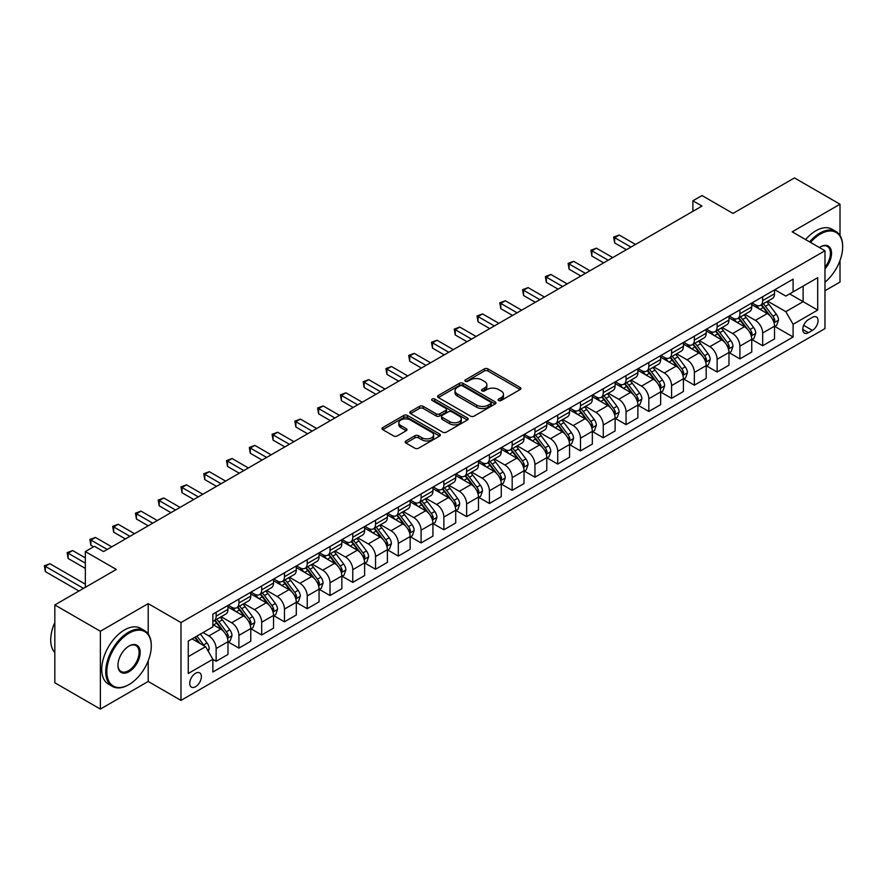 <?xml version="1.0" encoding="UTF-8"?>
<svg xmlns="http://www.w3.org/2000/svg" width="887" height="887" viewBox="0 0 887 887"><rect width="100%" height="100%" fill="white"/><g stroke="black" fill="none" stroke-linecap="round" stroke-linejoin="round"><path stroke-width="1.33" d="M498.66 400.514A1.774 1.02 0 0 0 501.166 400.514L520.159 389.537A2.528 1.464 0 0 0 520.902 388.506A2.528 1.464 0 0 0 520.159 387.475L487.972 368.892A2.528 1.464 0 0 0 484.402 368.892L465.398 379.869A1.774 1.02 0 0 0 464.877 380.59A1.774 1.02 0 0 0 465.398 381.31A1.774 1.02 0 0 0 467.904 381.31L470.365 379.891A8.094 4.668 0 0 1 481.807 379.891L484.49 381.443A8.094 4.668 0 0 1 486.863 384.747A8.094 4.668 0 0 1 484.49 388.04L482.029 389.46A1.774 1.02 0 0 0 481.508 390.191A1.774 1.02 0 0 0 482.029 390.912A1.774 1.02 0 0 0 484.535 390.912L486.996 389.493A8.094 4.668 0 0 1 498.439 389.493L501.122 391.034A8.094 4.668 0 0 1 503.483 394.338A8.094 4.668 0 0 1 501.122 397.642L498.66 399.061A1.774 1.02 0 0 0 498.139 399.793A1.774 1.02 0 0 0 498.66 400.514L498.66 399.061M195.561 686.726A8.249 4.757 120 0 0 200.939 679.464A8.249 4.757 120 0 0 199.675 672.856A8.249 4.757 120 0 0 195.561 673.266A8.249 4.757 120 0 0 190.173 680.529A8.249 4.757 120 0 0 191.437 687.137A8.249 4.757 120 0 0 195.561 686.726M405.902 440.961A2.528 1.464 0 0 0 405.159 441.992A2.528 1.464 0 0 0 405.902 443.023L414.928 448.234A2.528 1.464 0 0 0 418.509 448.234L439.608 436.049A2.528 1.464 0 0 0 440.34 435.018A2.528 1.464 0 0 0 439.608 433.987L407.421 415.404A2.528 1.464 0 0 0 403.84 415.404L382.74 427.589A2.528 1.464 0 0 0 381.998 428.621A2.528 1.464 0 0 0 382.74 429.652L393.651 435.949A2.528 1.464 0 0 0 397.221 435.949L406.257 430.738A2.528 1.464 0 0 0 407 429.707A2.528 1.464 0 0 0 406.257 428.676L400.846 425.549A6.763 3.903 0 0 1 398.862 422.789A6.763 3.903 0 0 1 403.042 419.174A6.763 3.903 0 0 1 410.415 420.028L431.603 432.257A6.763 3.903 0 0 1 433.588 435.018A6.763 3.903 0 0 1 429.408 438.633A6.763 3.903 0 0 1 422.035 437.779L418.509 435.739A2.528 1.464 0 0 0 414.928 435.739L405.902 440.961L405.902 443.023M840.011 235.465L840.011 204.221L794.464 177.921L732.984 213.423L702.005 195.539L692.902 200.795L702.005 206.061L103.557 551.57L94.443 546.314L85.34 551.57L85.34 587.327M148.196 633.939L148.196 603.637L100.364 631.245L54.828 604.945L116.308 569.454L85.34 551.57M148.196 603.637L180.981 622.563L824.977 250.755L824.977 328.589L180.981 700.397L180.981 622.563M840.011 204.221L792.191 231.829L824.977 250.755M470.542 416.125A2.528 1.464 0 0 0 474.113 416.125L495.212 403.94A2.528 1.464 0 0 0 495.955 402.909A2.528 1.464 0 0 0 495.212 401.878L463.025 383.295A2.528 1.464 0 0 0 459.455 383.295L438.355 395.48A2.528 1.464 0 0 0 437.613 396.511A2.528 1.464 0 0 0 438.355 397.542L470.542 416.125M432.889 400.891A1.774 1.02 0 0 1 434.685 401.146L467.382 420.017L446.305 432.18A2.528 1.464 0 0 1 442.735 432.18L410.548 413.597L419.573 408.419L419.573 406.324L410.548 411.535A2.528 1.464 0 0 0 409.805 412.566A2.528 1.464 0 0 0 410.548 413.597L410.548 411.535M419.573 408.419A2.528 1.464 0 0 1 423.154 408.419L423.154 406.324A2.528 1.464 0 0 0 419.573 406.324M423.154 406.324L436.204 413.852A2.528 1.464 0 0 0 439.786 413.852L445.773 410.393A2.528 1.464 0 0 0 446.516 409.362A2.528 1.464 0 0 0 445.773 408.33L432.18 400.48A1.774 1.02 0 0 1 431.67 399.76A1.774 1.02 0 0 1 432.756 398.817A1.774 1.02 0 0 1 434.685 399.039L467.416 417.932A2.528 1.464 0 0 1 468.148 418.963A2.528 1.464 0 0 1 467.416 419.994L467.416 417.932M100.364 631.245L100.364 709.079L54.828 682.779L54.828 604.945M824.977 290.725L840.011 282.055L840.011 260.523M812.403 317.335L808.401 319.653A7.983 4.612 120 0 0 803.178 326.693A7.983 4.612 120 0 0 804.409 333.091A7.983 4.612 120 0 0 808.401 332.692L812.403 330.385A7.983 4.612 120 0 0 817.626 323.345A7.983 4.612 120 0 0 816.406 316.947A7.983 4.612 120 0 0 812.403 317.335M774.783 289.727L785.815 296.092L793.1 291.89L793.1 279.161L212.869 614.148L212.869 626.876L188.266 641.079L188.266 673.477L212.869 659.274L212.869 672.002L793.1 337.005L793.1 324.276L785.815 311.659L767.698 301.203M793.1 291.89L817.692 277.686L817.692 310.084L793.1 324.276M100.364 709.079L148.196 681.471L180.981 700.397M692.902 200.795L692.902 211.317M789.641 293.885L803.123 301.669L803.123 286.102L817.692 277.686M785.815 311.659L803.123 301.669L817.692 310.084M188.266 656.646L205.573 646.656L192.091 638.873M212.869 659.385L216.14 661.27L216.14 648.541A10.3 5.954 -120 0 0 208.855 635.924L203.023 632.564M216.14 661.27L227.981 654.44L227.981 641.711A10.3 5.954 -120 0 0 220.697 629.094L212.869 624.57M228.258 641.977L238.913 648.131L238.913 635.402A10.3 5.954 -120 0 0 231.629 622.774L221.162 616.742M238.913 648.131L250.755 641.29L250.755 628.561A10.3 5.954 -120 0 0 243.47 615.944L227.981 606.996M251.032 628.828L261.687 634.981L261.687 622.253A10.3 5.954 -120 0 0 254.403 609.635L243.936 603.592M261.687 634.981L273.529 628.14L273.529 615.412A10.3 5.954 -120 0 0 266.244 602.794L250.755 593.858M273.806 615.678L284.461 621.831L284.461 609.103A10.3 5.954 -120 0 0 277.176 596.485L266.71 590.443M284.461 621.831L296.302 614.99L296.302 602.273A10.3 5.954 -120 0 0 289.018 589.644L273.529 580.708M296.58 602.528L307.235 608.682L307.235 595.953A10.3 5.954 -120 0 0 299.939 583.336L289.484 577.293M307.235 608.682L319.076 601.852L319.076 589.123A10.3 5.954 -120 0 0 311.78 576.495L296.302 567.558M319.342 589.378L330.008 595.532L330.008 582.814A10.3 5.954 -120 0 0 322.713 570.186L312.257 564.143M330.008 595.532L341.85 588.702L341.85 575.973A10.3 5.954 -120 0 0 334.554 563.356L319.076 554.408M342.116 576.24L352.771 582.393L352.771 569.665A10.3 5.954 -120 0 0 345.486 557.036L335.031 551.004M352.771 582.393L364.612 575.552L364.612 562.824A10.3 5.954 -120 0 0 357.328 550.206L341.85 541.258M364.89 563.09L375.545 569.243L375.545 556.515A10.3 5.954 -120 0 0 368.26 543.897L357.794 537.855M375.545 569.243L387.386 562.402L387.386 549.674A10.3 5.954 -120 0 0 380.102 537.056L364.612 528.12M387.663 549.94L398.318 556.094L398.318 543.365A10.3 5.954 -120 0 0 391.034 530.748L380.567 524.705M398.318 556.094L410.16 549.253L410.16 536.535A10.3 5.954 -120 0 0 402.875 523.907L387.386 514.97M410.437 536.79L421.092 542.944L421.092 530.215A10.3 5.954 -120 0 0 413.808 517.598L403.341 511.555M421.092 542.944L432.934 536.114L432.934 523.385A10.3 5.954 -120 0 0 425.649 510.757L410.16 501.82M433.211 523.652L443.866 529.805L443.866 517.077A10.3 5.954 -120 0 0 436.581 504.448L426.115 498.405M443.866 529.805L455.707 522.964L455.707 510.236A10.3 5.954 -120 0 0 448.423 497.618L432.934 488.67M455.985 510.502L466.64 516.655L466.64 503.927A10.3 5.954 -120 0 0 459.344 491.309L448.889 485.267M466.64 516.655L478.481 509.814L478.481 497.086A10.3 5.954 -120 0 0 471.185 484.468L455.707 475.532M478.747 497.352L489.413 503.506L489.413 490.777A10.3 5.954 -120 0 0 482.118 478.16L471.662 472.117M489.413 503.506L501.255 496.665L501.255 483.936A10.3 5.954 -120 0 0 493.959 471.319L478.481 462.382M501.521 484.202L512.176 490.356L512.176 477.627A10.3 5.954 -120 0 0 504.891 465.01L494.436 458.967M512.176 490.356L524.017 483.526L524.017 470.797A10.3 5.954 -120 0 0 516.733 458.169L501.255 449.232M524.295 471.052L534.95 477.206L534.95 464.489A10.3 5.954 -120 0 0 527.665 451.86L517.199 445.817M534.95 477.206L546.791 470.376L546.791 457.648A10.3 5.954 -120 0 0 539.507 445.03L524.017 436.082M547.068 457.914L557.723 464.067L557.723 451.339A10.3 5.954 -120 0 0 550.439 438.71L539.972 432.679M557.723 464.067L569.565 457.226L569.565 444.498A10.3 5.954 -120 0 0 562.28 431.88L546.791 422.933M569.842 444.764L580.497 450.918L580.497 438.189A10.3 5.954 -120 0 0 573.213 425.572L562.746 419.529M580.497 450.918L592.339 444.077L592.339 431.348A10.3 5.954 -120 0 0 585.054 418.731L569.565 409.794M592.616 431.614L603.271 437.768L603.271 425.039A10.3 5.954 -120 0 0 595.986 412.422L585.52 406.379M603.271 437.768L615.112 430.927L615.112 418.209A10.3 5.954 -120 0 0 607.828 405.581L592.339 396.644M615.39 418.464L626.045 424.618L626.045 411.89A10.3 5.954 -120 0 0 618.749 399.272L608.294 393.229M626.045 424.618L637.886 417.788L637.886 405.06A10.3 5.954 -120 0 0 630.59 392.431L615.112 383.494M638.152 405.326L648.818 411.468L648.818 398.751A10.3 5.954 -120 0 0 641.523 386.122L631.067 380.079M648.818 411.468L660.66 404.638L660.66 391.91A10.3 5.954 -120 0 0 653.364 379.292L637.886 370.345M660.926 392.176L671.581 398.33L671.581 385.601A10.3 5.954 -120 0 0 664.296 372.972L653.841 366.941M671.581 398.33L683.422 391.489L683.422 378.76A10.3 5.954 -120 0 0 676.138 366.143L660.66 357.206M683.7 379.026L694.355 385.18L694.355 372.451A10.3 5.954 -120 0 0 687.07 359.834L676.604 353.791M694.355 385.18L706.196 378.339L706.196 365.61A10.3 5.954 -120 0 0 698.912 352.993L683.422 344.056M706.473 365.876L717.128 372.03L717.128 359.302A10.3 5.954 -120 0 0 709.844 346.684L699.377 340.641M717.128 372.03L728.97 365.2L728.97 352.472A10.3 5.954 -120 0 0 721.685 339.843L706.196 330.906M729.247 352.727L739.902 358.88L739.902 346.152A10.3 5.954 -120 0 0 732.618 333.534L722.151 327.491M739.902 358.88L751.744 352.05L751.744 339.322A10.3 5.954 -120 0 0 744.459 326.704L728.97 317.757M752.021 339.588L762.676 345.742L762.676 333.013A10.3 5.954 -120 0 0 755.391 320.384L744.925 314.353M762.676 345.742L774.517 338.901L774.517 326.172A10.3 5.954 -120 0 0 767.233 313.554L751.744 304.607M752.021 302.877L755.391 304.818A10.3 5.954 -120 0 0 760.536 305.328A10.3 5.954 -120 0 0 762.676 300.615L762.676 296.724M729.247 316.027L732.618 317.967A10.3 5.954 -120 0 0 737.762 318.477A10.3 5.954 -120 0 0 739.902 313.765L739.902 309.873M706.473 329.166L709.844 331.117A10.3 5.954 -120 0 0 715 331.627A10.3 5.954 -120 0 0 717.128 326.904L717.128 323.012M683.7 342.315L687.07 344.267A10.3 5.954 -120 0 0 692.226 344.777A10.3 5.954 -120 0 0 694.355 340.054L694.355 336.162M660.926 355.465L664.296 357.406A10.3 5.954 -120 0 0 669.452 357.927A10.3 5.954 -120 0 0 671.581 353.203L671.581 349.312M638.152 368.615L641.523 370.555A10.3 5.954 -120 0 0 646.678 371.065A10.3 5.954 -120 0 0 648.818 366.353L648.818 362.461M615.378 381.765L618.749 383.705A10.3 5.954 -120 0 0 623.905 384.215A10.3 5.954 -120 0 0 626.045 379.503L626.045 375.611M592.616 394.903L595.986 396.855A10.3 5.954 -120 0 0 601.131 397.365A10.3 5.954 -120 0 0 603.271 392.642L603.271 388.75M569.842 408.053L573.213 410.005A10.3 5.954 -120 0 0 578.357 410.515A10.3 5.954 -120 0 0 580.497 405.791L580.497 401.9M547.068 421.203L550.439 423.143A10.3 5.954 -120 0 0 555.595 423.653A10.3 5.954 -120 0 0 557.723 418.941L557.723 415.049M524.295 434.353L527.665 436.293A10.3 5.954 -120 0 0 532.821 436.803A10.3 5.954 -120 0 0 534.95 432.091L534.95 428.199M501.521 447.491L504.891 449.443A10.3 5.954 -120 0 0 510.047 449.953A10.3 5.954 -120 0 0 512.176 445.241L512.176 441.338M478.747 460.641L482.118 462.593A10.3 5.954 -120 0 0 487.273 463.103A10.3 5.954 -120 0 0 489.413 458.379L489.413 454.488M455.973 473.791L459.344 475.742A10.3 5.954 -120 0 0 464.5 476.252A10.3 5.954 -120 0 0 466.64 471.529L466.64 467.637M433.211 486.941L436.581 488.881A10.3 5.954 -120 0 0 441.726 489.391A10.3 5.954 -120 0 0 443.866 484.679L443.866 480.787M410.437 500.091L413.808 502.031A10.3 5.954 -120 0 0 418.963 502.541A10.3 5.954 -120 0 0 421.092 497.829L421.092 493.937M387.663 513.229L391.034 515.181A10.3 5.954 -120 0 0 396.19 515.691A10.3 5.954 -120 0 0 398.318 510.967L398.318 507.076M364.89 526.379L368.26 528.33A10.3 5.954 -120 0 0 373.416 528.84A10.3 5.954 -120 0 0 375.545 524.117L375.545 520.225M342.116 539.529L345.486 541.469A10.3 5.954 -120 0 0 350.642 541.979A10.3 5.954 -120 0 0 352.771 537.267L352.771 533.375M319.342 552.679L322.713 554.619A10.3 5.954 -120 0 0 327.868 555.129A10.3 5.954 -120 0 0 330.008 550.417L330.008 546.525M296.568 565.828L299.939 567.769A10.3 5.954 -120 0 0 305.095 568.279A10.3 5.954 -120 0 0 307.235 563.567L307.235 559.675M273.806 578.967L277.176 580.918A10.3 5.954 -120 0 0 282.321 581.428A10.3 5.954 -120 0 0 284.461 576.705L284.461 572.814M251.032 592.117L254.403 594.068A10.3 5.954 -120 0 0 259.558 594.578A10.3 5.954 -120 0 0 261.687 589.855L261.687 585.963M228.258 605.267L231.629 607.207A10.3 5.954 -120 0 0 236.785 607.717A10.3 5.954 -120 0 0 238.913 603.005L238.913 599.113M774.794 326.438L793.1 337.005M760.536 305.328L772.377 298.498A10.3 5.954 -120 0 0 774.517 293.774L774.517 289.883M737.762 318.477L749.615 311.647A10.3 5.954 -120 0 0 751.744 306.924L751.744 303.032M715 331.627L726.841 324.786A10.3 5.954 -120 0 0 728.97 320.074L728.97 316.182M692.226 344.777L704.067 337.936A10.3 5.954 -120 0 0 706.196 333.224L706.196 329.332M669.452 357.927L681.294 351.086A10.3 5.954 -120 0 0 683.422 346.362L683.422 342.471M646.678 371.065L658.52 364.235A10.3 5.954 -120 0 0 660.66 359.512L660.66 355.62M623.905 384.215L635.746 377.374A10.3 5.954 -120 0 0 637.886 372.662L637.886 368.77M601.131 397.365L612.972 390.524A10.3 5.954 -120 0 0 615.112 385.812L615.112 381.92M578.357 410.515L590.21 403.674A10.3 5.954 -120 0 0 592.339 398.962L592.339 395.07M555.595 423.653L567.436 416.823A10.3 5.954 -120 0 0 569.565 412.1L569.565 408.208M532.821 436.803L544.662 429.973A10.3 5.954 -120 0 0 546.791 425.25L546.791 421.358M510.047 449.953L521.889 443.112A10.3 5.954 -120 0 0 524.017 438.4L524.017 434.508M487.273 463.103L499.115 456.262A10.3 5.954 -120 0 0 501.255 451.55L501.255 447.658M464.5 476.252L476.341 469.411A10.3 5.954 -120 0 0 478.481 464.688L478.481 460.796M441.726 489.391L453.567 482.561A10.3 5.954 -120 0 0 455.707 477.838L455.707 473.946M418.963 502.541L430.805 495.711A10.3 5.954 -120 0 0 432.934 490.988L432.934 487.096M396.19 515.691L408.031 508.85A10.3 5.954 -120 0 0 410.16 504.138L410.16 500.246M373.416 528.84L385.257 522A10.3 5.954 -120 0 0 387.386 517.287L387.386 513.396M350.642 541.979L362.484 535.149A10.3 5.954 -120 0 0 364.612 530.426L364.612 526.534M327.868 555.129L339.71 548.299A10.3 5.954 -120 0 0 341.85 543.576L341.85 539.684M305.095 568.279L316.936 561.438A10.3 5.954 -120 0 0 319.076 556.726L319.076 552.834M282.321 581.428L294.162 574.588A10.3 5.954 -120 0 0 296.302 569.875L296.302 565.984M259.558 594.578L271.4 587.737A10.3 5.954 -120 0 0 273.529 583.025L273.529 579.133M236.785 607.717L248.626 600.887A10.3 5.954 -120 0 0 250.755 596.164L250.755 592.272M212.869 621.288A10.3 5.954 -120 0 0 214.011 620.867L225.852 614.037A10.3 5.954 -120 0 0 227.981 609.314L227.981 605.422M214.011 620.867A10.3 5.954 -120 0 0 216.14 616.155L216.14 612.263M205.573 646.656L212.869 659.274M148.196 681.471L148.196 660.882M499.37 400.758L501.122 399.749A8.094 4.668 0 0 0 503.483 396.445L503.483 394.338M486.863 384.747L486.863 386.843A8.094 4.668 0 0 1 484.49 390.147L482.739 391.156M520.126 389.559L487.972 370.999A2.528 1.464 0 0 0 484.402 370.999L466.107 381.554M495.179 403.962L463.025 385.401A2.528 1.464 0 0 0 459.455 385.401L438.389 397.564M490.744 403.629A1.774 1.02 0 0 0 491.265 402.909A1.774 1.02 0 0 0 490.744 402.188L462.493 385.878A1.774 1.02 0 0 0 459.987 385.878L457.393 387.375A8.094 4.668 0 0 0 455.031 390.679A8.094 4.668 0 0 0 457.393 393.983L476.707 405.137A8.094 4.668 0 0 0 488.149 405.137L490.744 403.629L490.744 405.736A1.774 1.02 0 0 0 491.265 405.015L491.265 402.909M455.031 390.679L455.031 392.786A8.094 4.668 0 0 0 457.393 396.09L457.393 393.983M490.744 405.736L488.149 407.233A8.094 4.668 0 0 1 476.707 407.233L457.393 396.09M423.154 408.419L436.204 415.959A2.528 1.464 0 0 0 439.786 415.959L445.773 412.499A2.528 1.464 0 0 0 446.516 411.468L446.516 409.362M449.753 421.68A6.763 3.903 0 0 0 457.127 422.522A6.763 3.903 0 0 0 461.295 418.919A6.763 3.903 0 0 0 459.322 416.147L451.849 411.845A2.528 1.464 0 0 0 448.279 411.845L442.291 415.304A2.528 1.464 0 0 0 441.549 416.336A2.528 1.464 0 0 0 442.291 417.367L449.753 421.68L449.753 423.775A6.763 3.903 0 0 0 457.127 424.629A6.763 3.903 0 0 0 461.295 421.015L461.295 418.919M441.549 416.336L441.549 418.442A2.528 1.464 0 0 0 442.291 419.473L442.291 417.367M449.753 423.775L442.291 419.473M433.588 435.018L433.588 437.125A6.763 3.903 0 0 1 429.408 440.728A6.763 3.903 0 0 1 422.035 439.885L418.509 437.845A2.528 1.464 0 0 0 414.928 437.845L405.936 443.045M398.862 422.789L398.862 424.884A6.763 3.903 0 0 0 400.846 427.656L400.846 425.549M406.257 428.676L406.257 430.738L400.846 427.656M439.575 436.071L407.421 417.511A2.528 1.464 0 0 0 403.84 417.511L382.774 429.674M774.517 326.593L776.702 325.329L778.52 320.074A6.83 3.947 -120 0 0 776.347 314.264L768.896 304.319A19.714 11.376 -120 0 0 766.745 301.746M759.35 308.998A19.714 11.376 -120 0 0 755.314 304.773M773.896 322.413L774.839 320.362A6.83 3.947 -120 0 0 772.887 316.26L765.437 306.325A19.714 11.376 -120 0 0 763.286 303.742M761.456 304.806A16.365 9.447 60 0 1 764.139 307.856L770.437 316.271M635.513 244.446L619.215 235.033L614.658 237.661L614.658 242.927L626.41 249.713M761.101 305.006A19.714 11.376 60 0 1 763.252 307.578L768.197 314.186M614.658 242.927L613.649 237.084L630.956 247.074M613.649 237.084L619.215 235.033M751.744 339.743L753.928 338.479L755.746 333.224A6.83 3.947 -120 0 0 753.573 327.403L746.133 317.468A19.714 11.376 -120 0 0 743.982 314.896M736.576 322.147A19.714 11.376 -120 0 0 732.54 317.923M751.123 335.563L752.065 333.512A6.83 3.947 -120 0 0 750.114 329.41L742.663 319.464A19.714 11.376 -120 0 0 740.512 316.892M738.683 317.956A16.365 9.447 60 0 1 741.366 321.005L747.663 329.41M612.74 257.596L596.441 248.183L591.884 250.81L591.884 256.077L603.637 262.851M738.328 318.156A19.714 11.376 60 0 1 740.479 320.728L745.435 327.336M591.884 256.077L590.886 250.234L608.183 260.224M590.886 250.234L596.441 248.183M728.97 352.893L731.154 351.629L732.984 346.362A6.83 3.947 -120 0 0 730.799 340.553L723.36 330.618A19.714 11.376 -120 0 0 721.209 328.046M713.802 335.297A19.714 11.376 -120 0 0 709.766 331.073M728.349 348.702L729.291 346.662A6.83 3.947 -120 0 0 727.34 342.548L719.9 332.614A19.714 11.376 -120 0 0 717.749 330.042M715.909 331.095A16.365 9.447 60 0 1 718.592 334.155L724.89 342.559M589.966 270.746L573.667 261.332L569.11 263.96L569.11 269.216L580.863 276.001M715.554 331.306A19.714 11.376 60 0 1 717.705 333.878L722.661 340.486M569.11 269.216L568.112 263.384L585.42 273.373M568.112 263.384L573.667 261.332M706.196 366.032L708.38 364.779L710.21 359.512A6.83 3.947 -120 0 0 708.026 353.702L700.586 343.768A19.714 11.376 -120 0 0 698.435 341.185M691.028 348.447A19.714 11.376 -120 0 0 686.993 344.223M705.575 361.852L706.518 359.8A6.83 3.947 -120 0 0 704.566 355.698L697.127 345.764A19.714 11.376 -120 0 0 694.976 343.191M693.135 344.245A16.365 9.447 60 0 1 695.818 347.294L702.127 355.709M567.192 283.895L550.894 274.482L546.337 277.11L546.337 282.365L558.089 289.151M692.791 344.444A19.714 11.376 60 0 1 694.931 347.028L699.887 353.636M546.337 282.365L545.339 276.533L562.646 286.523M545.339 276.533L550.894 274.482M683.422 379.181L685.618 377.917L687.436 372.662A6.83 3.947 -120 0 0 685.252 366.852L677.812 356.907A19.714 11.376 -120 0 0 675.661 354.334M668.255 361.586A19.714 11.376 -120 0 0 664.219 357.372M682.802 375.001L683.744 372.95A6.83 3.947 -120 0 0 681.793 368.848L674.353 358.913A19.714 11.376 -120 0 0 672.202 356.33M670.361 357.394A16.365 9.447 60 0 1 673.056 360.444L679.353 368.859M544.43 297.034L528.12 287.621L523.563 290.26L523.563 295.515L535.316 302.301M670.018 357.594A19.714 11.376 60 0 1 672.169 360.177L677.114 366.774M523.563 295.515L522.565 289.672L539.873 299.673M522.565 289.672L528.12 287.621M824.977 282.188A31.433 18.15 120 0 0 842.65 246.863A31.433 18.15 120 0 0 820.42 234.035A31.433 18.15 120 0 0 810.541 242.417M809.587 241.874A32.209 18.594 -60 0 1 819.876 233.093A32.209 18.594 -60 0 1 835.975 231.496A32.209 18.594 -60 0 1 842.65 246.242A32.209 18.594 -60 0 1 842.65 246.553M819.377 247.528A15.711 9.07 -60 0 1 820.42 246.863L820.42 246.863A15.711 9.07 -60 0 1 831.285 250.733A15.711 9.07 -60 0 1 824.977 268.772M805.573 239.557A32.209 18.594 -60 0 1 815.874 230.775A32.209 18.594 -60 0 1 831.973 229.179L835.975 231.496M824.977 267.12A14.946 8.626 120 0 0 827.349 246.442A14.946 8.626 120 0 0 820.142 247.029M128.515 684.831L129.058 684.52A31.433 18.15 120 0 0 151.289 646.024A31.433 18.15 120 0 0 129.058 633.185A31.433 18.15 120 0 0 106.839 671.681A31.433 18.15 120 0 0 129.058 684.52L128.515 684.831A32.209 18.594 -60 0 1 112.416 686.427A32.209 18.594 -60 0 1 107.482 660.627A32.209 18.594 -60 0 1 128.515 632.243A32.209 18.594 -60 0 1 144.614 630.646A32.209 18.594 -60 0 1 151.289 645.392A32.209 18.594 -60 0 1 151.289 645.714M129.058 671.681A15.711 9.07 -60 0 1 117.949 665.272A15.711 9.07 -60 0 1 129.058 646.024L129.058 646.024A15.711 9.07 -60 0 1 140.179 652.433A15.711 9.07 -60 0 1 129.058 671.681M117.949 664.951A14.946 8.626 120 0 0 121.042 671.481A14.946 8.626 120 0 0 128.515 670.738A14.946 8.626 120 0 0 138.283 657.566A14.946 8.626 120 0 0 135.988 645.592A14.946 8.626 120 0 0 128.781 646.191M112.416 686.427L108.402 684.11A32.209 18.594 -60 0 1 103.469 658.309A32.209 18.594 -60 0 1 124.513 629.925A32.209 18.594 -60 0 1 140.612 628.34L144.614 630.646M54.828 652.61A32.209 18.594 -60 0 1 54.828 622.508M660.66 392.331L662.844 391.067L664.662 385.812A6.83 3.947 -120 0 0 662.478 379.991L655.038 370.056A19.714 11.376 -120 0 0 652.887 367.484M645.481 374.735A19.714 11.376 -120 0 0 641.456 370.511M660.028 388.151L660.981 386.1A6.83 3.947 -120 0 0 659.019 381.998L651.579 372.052A19.714 11.376 -120 0 0 649.428 369.48M647.599 370.544A16.365 9.447 60 0 1 650.282 373.593L656.58 381.998M521.656 310.184L505.346 300.771L500.8 303.398L500.8 308.665L512.542 315.439M647.244 370.744A19.714 11.376 60 0 1 649.395 373.316L654.34 379.924M500.8 308.665L499.791 302.822L517.099 312.812M499.791 302.822L505.346 300.771M637.886 405.481L640.07 404.217L641.889 398.962A6.83 3.947 -120 0 0 639.715 393.141L632.265 383.206A19.714 11.376 -120 0 0 630.114 380.634M622.718 387.885A19.714 11.376 -120 0 0 618.682 383.661M637.265 401.301L638.208 399.25A6.83 3.947 -120 0 0 636.245 395.136L628.805 385.202A19.714 11.376 -120 0 0 626.654 382.63M624.825 383.683A16.365 9.447 60 0 1 627.508 386.743L633.806 395.147M498.882 323.334L482.572 313.92L478.026 316.548L478.026 321.804L489.768 328.589M624.47 383.894A19.714 11.376 60 0 1 626.621 386.466L631.566 393.074M478.026 321.804L477.018 315.972L494.325 325.961M477.018 315.972L482.572 313.92M615.112 418.631L617.297 417.367L619.115 412.1A6.83 3.947 -120 0 0 616.942 406.29L609.491 396.356A19.714 11.376 -120 0 0 607.34 393.773M599.945 401.035A19.714 11.376 -120 0 0 595.909 396.811M614.491 414.44L615.434 412.4A6.83 3.947 -120 0 0 613.482 408.286L606.032 398.352A19.714 11.376 -120 0 0 603.881 395.779M602.051 396.833A16.365 9.447 60 0 1 604.734 399.893L611.032 408.297M476.108 336.483L459.81 327.07L455.253 329.698L455.253 334.953L467.005 341.739M601.696 397.043A19.714 11.376 60 0 1 603.847 399.616L608.792 406.224M455.253 334.953L454.244 329.121L471.551 339.111M454.244 329.121L459.81 327.07M592.339 431.769L594.523 430.505L596.341 425.25A6.83 3.947 -120 0 0 594.168 419.44L586.728 409.506A19.714 11.376 -120 0 0 584.577 406.922M577.171 414.185A19.714 11.376 -120 0 0 573.135 409.96M591.718 427.589L592.66 425.538A6.83 3.947 -120 0 0 590.709 421.436L583.258 411.501A19.714 11.376 -120 0 0 581.107 408.929M579.278 409.982A16.365 9.447 60 0 1 581.961 413.032L588.258 421.447M453.335 349.622L437.036 340.22L432.479 342.848L432.479 348.103L444.232 354.889M578.923 410.182A19.714 11.376 60 0 1 581.074 412.765L586.03 419.363M432.479 348.103L431.481 342.271L448.778 352.261M431.481 342.271L437.036 340.22M569.565 444.919L571.749 443.655L573.579 438.4A6.83 3.947 -120 0 0 571.394 432.59L563.955 422.644A19.714 11.376 -120 0 0 561.804 420.072M554.397 427.323A19.714 11.376 -120 0 0 550.361 423.099M568.944 440.739L569.886 438.688A6.83 3.947 -120 0 0 567.935 434.586L560.495 424.651A19.714 11.376 -120 0 0 558.344 422.068M556.504 423.132A16.365 9.447 60 0 1 559.187 426.181L565.485 434.597M430.561 362.772L414.262 353.359L409.705 355.986L409.705 361.253L421.458 368.038M556.149 423.332A19.714 11.376 60 0 1 558.3 425.904L563.256 432.512M409.705 361.253L408.707 355.41L426.015 365.4M408.707 355.41L414.262 353.359M546.791 458.069L548.975 456.805L550.805 451.55A6.83 3.947 -120 0 0 548.621 445.729L541.181 435.794A19.714 11.376 -120 0 0 539.03 433.222M531.623 440.473A19.714 11.376 -120 0 0 527.588 436.249M546.17 453.889L547.113 451.838A6.83 3.947 -120 0 0 545.161 447.735L537.722 437.79A19.714 11.376 -120 0 0 535.571 435.218M533.73 436.282A16.365 9.447 60 0 1 536.413 439.331L542.722 447.735M407.787 375.922L391.489 366.508L386.932 369.136L386.932 374.403L398.684 381.177M533.386 436.482A19.714 11.376 60 0 1 535.526 439.054L540.482 445.662M386.932 374.403L385.934 368.56L403.241 378.549M385.934 368.56L391.489 366.508M524.017 471.219L526.213 469.955L528.031 464.688A6.83 3.947 -120 0 0 525.847 458.878L518.407 448.944A19.714 11.376 -120 0 0 516.256 446.372M508.85 453.623A19.714 11.376 -120 0 0 504.814 449.399M523.397 467.039L524.339 464.988A6.83 3.947 -120 0 0 522.388 460.874L514.948 450.94A19.714 11.376 -120 0 0 512.797 448.367M510.956 449.421A16.365 9.447 60 0 1 513.651 452.481L519.948 460.885M385.025 389.071L368.715 379.658L364.158 382.286L364.158 387.541L375.911 394.327M510.613 449.631A19.714 11.376 60 0 1 512.764 452.204L517.709 458.812M364.158 387.541L363.16 381.709L380.468 391.699M363.16 381.709L368.715 379.658M501.255 484.357L503.439 483.105L505.257 477.838A6.83 3.947 -120 0 0 503.073 472.028L495.633 462.094A19.714 11.376 -120 0 0 493.482 459.51M486.076 466.773A19.714 11.376 -120 0 0 482.051 462.548M500.623 480.177L501.576 478.137A6.83 3.947 -120 0 0 499.614 474.024L492.174 464.089A19.714 11.376 -120 0 0 490.023 461.517M488.194 462.57A16.365 9.447 60 0 1 490.877 465.631L497.175 474.035M362.251 402.221L345.941 392.808L341.395 395.436L341.395 400.691L353.137 407.477M487.839 462.77A19.714 11.376 60 0 1 489.99 465.353L494.935 471.962M341.395 400.691L340.386 394.859L357.694 404.849M340.386 394.859L345.941 392.808M478.481 497.507L480.665 496.243L482.484 490.988A6.83 3.947 -120 0 0 480.31 485.178L472.86 475.232A19.714 11.376 -120 0 0 470.709 472.66M463.313 479.911A19.714 11.376 -120 0 0 459.278 475.698M477.86 493.327L478.803 491.276A6.83 3.947 -120 0 0 476.84 487.174L469.4 477.239A19.714 11.376 -120 0 0 467.249 474.656M465.42 475.72A16.365 9.447 60 0 1 468.103 478.769L474.401 487.185M339.477 415.36L323.167 405.947L318.621 408.585L318.621 413.841L330.363 420.626M465.065 475.92A19.714 11.376 60 0 1 467.216 478.503L472.161 485.1M318.621 413.841L317.613 407.998L334.92 417.999M317.613 407.998L323.167 405.947M455.707 510.657L457.892 509.393L459.71 504.138A6.83 3.947 -120 0 0 457.537 498.317L450.086 488.382A19.714 11.376 -120 0 0 447.935 485.81M440.54 493.061A19.714 11.376 -120 0 0 436.504 488.837M455.086 506.477L456.029 504.426A6.83 3.947 -120 0 0 454.077 500.323L446.627 490.389A19.714 11.376 -120 0 0 444.476 487.806M442.646 488.87A16.365 9.447 60 0 1 445.329 491.919L451.627 500.335M316.703 428.51L300.405 419.096L295.848 421.724L295.848 426.991L307.601 433.776M442.291 489.07A19.714 11.376 60 0 1 444.442 491.642L449.387 498.25M295.848 426.991L294.839 421.148L312.146 431.137M294.839 421.148L300.405 419.096M432.934 523.807L435.118 522.543L436.936 517.287A6.83 3.947 -120 0 0 434.763 511.466L427.323 501.532A19.714 11.376 -120 0 0 425.172 498.96M417.766 506.211A19.714 11.376 -120 0 0 413.73 501.987M432.313 519.627L433.255 517.576A6.83 3.947 -120 0 0 431.304 513.462L423.853 503.528A19.714 11.376 -120 0 0 421.702 500.955M419.873 502.02A16.365 9.447 60 0 1 422.556 505.069L428.853 513.473M293.93 441.659L277.631 432.246L273.074 434.874L273.074 440.129L284.827 446.915M419.518 502.219A19.714 11.376 60 0 1 421.669 504.792L426.625 511.4M273.074 440.129L272.076 434.297L289.373 444.287M272.076 434.297L277.631 432.246M410.16 536.957L412.344 535.693L414.174 530.426A6.83 3.947 -120 0 0 411.989 524.616L404.55 514.682A19.714 11.376 -120 0 0 402.399 512.109M394.992 519.361A19.714 11.376 -120 0 0 390.956 515.136M409.539 532.765L410.481 530.725A6.83 3.947 -120 0 0 408.53 526.612L401.09 516.678A19.714 11.376 -120 0 0 398.939 514.105M397.099 515.159A16.365 9.447 60 0 1 399.782 518.219L406.08 526.623M271.156 454.809L254.857 445.396L250.3 448.024L250.3 453.279L262.053 460.065M396.744 515.369A19.714 11.376 60 0 1 398.895 517.941L403.851 524.55M250.3 453.279L249.302 447.447L266.61 457.437M249.302 447.447L254.857 445.396M387.386 550.095L389.57 548.842L391.4 543.576A6.83 3.947 -120 0 0 389.216 537.766L381.776 527.832A19.714 11.376 -120 0 0 379.625 525.248M372.218 532.51A19.714 11.376 -120 0 0 368.183 528.286M386.765 545.915L387.708 543.864A6.83 3.947 -120 0 0 385.756 539.762L378.317 529.827A19.714 11.376 -120 0 0 376.166 527.255M374.325 528.308A16.365 9.447 60 0 1 377.008 531.357L383.317 539.773M248.382 467.959L232.084 458.546L227.527 461.173L227.527 466.429L239.279 473.214M373.981 528.508A19.714 11.376 60 0 1 376.121 531.091L381.077 537.699M227.527 466.429L226.529 460.597L243.836 470.587M226.529 460.597L232.084 458.546M364.612 563.245L366.808 561.981L368.626 556.726A6.83 3.947 -120 0 0 366.442 550.916L359.002 540.97A19.714 11.376 -120 0 0 356.851 538.398M349.445 545.649A19.714 11.376 -120 0 0 345.409 541.436M363.992 559.065L364.934 557.014A6.83 3.947 -120 0 0 362.983 552.911L355.543 542.977A19.714 11.376 -120 0 0 353.392 540.394M351.551 541.458A16.365 9.447 60 0 1 354.246 544.507L360.543 552.923M225.62 481.098L209.31 471.684L204.753 474.323L204.753 479.579L216.506 486.364M351.208 541.658A19.714 11.376 60 0 1 353.359 544.23L358.304 550.838M204.753 479.579L203.755 473.736L221.063 483.725M203.755 473.736L209.31 471.684M341.85 576.395L344.034 575.131L345.852 569.875A6.83 3.947 -120 0 0 343.668 564.054L336.228 554.12A19.714 11.376 -120 0 0 334.077 551.548M326.671 558.799A19.714 11.376 -120 0 0 322.646 554.575M341.218 572.215L342.171 570.164A6.83 3.947 -120 0 0 340.209 566.061L332.769 556.116A19.714 11.376 -120 0 0 330.618 553.543M328.789 554.608A16.365 9.447 60 0 1 331.472 557.657L337.77 566.061M202.846 494.247L186.536 484.834L181.99 487.462L181.99 492.728L193.732 499.503M328.434 554.807A19.714 11.376 60 0 1 330.585 557.38L335.53 563.988M181.99 492.728L180.981 486.885L198.289 496.875M180.981 486.885L186.536 484.834M319.076 589.545L321.26 588.281L323.079 583.025A6.83 3.947 -120 0 0 320.906 577.204L313.455 567.27A19.714 11.376 -120 0 0 311.304 564.697M303.908 571.949A19.714 11.376 -120 0 0 299.873 567.724M318.455 585.365L319.398 583.313A6.83 3.947 -120 0 0 317.435 579.2L309.995 569.266A19.714 11.376 -120 0 0 307.844 566.693M306.015 567.747A16.365 9.447 60 0 1 308.698 570.807L314.996 579.211M180.072 507.397L163.762 497.984L159.216 500.612L159.216 505.867L170.958 512.653M305.66 567.957A19.714 11.376 60 0 1 307.811 570.529L312.756 577.138M159.216 505.867L158.208 500.035L175.515 510.025M158.208 500.035L163.762 497.984M296.302 602.683L298.487 601.43L300.305 596.164A6.83 3.947 -120 0 0 298.132 590.354L290.681 580.42A19.714 11.376 -120 0 0 288.53 577.836M281.135 585.098A19.714 11.376 -120 0 0 277.099 580.874M295.681 598.503L296.624 596.463A6.83 3.947 -120 0 0 294.672 592.35L287.222 582.415A19.714 11.376 -120 0 0 285.071 579.843M283.241 580.896A16.365 9.447 60 0 1 285.924 583.956L292.222 592.361M157.298 520.547L141 511.134L136.443 513.761L136.443 519.017L148.196 525.803M282.886 581.107A19.714 11.376 60 0 1 285.037 583.679L289.982 590.287M136.443 519.017L135.434 513.185L152.741 523.175M135.434 513.185L141 511.134M273.529 615.833L275.713 614.569L277.531 609.314A6.83 3.947 -120 0 0 275.358 603.504L267.918 593.569A19.714 11.376 -120 0 0 265.767 590.986M258.361 598.248A19.714 11.376 -120 0 0 254.325 594.024M272.908 611.653L273.85 609.602A6.83 3.947 -120 0 0 271.899 605.499L264.448 595.565A19.714 11.376 -120 0 0 262.297 592.982M260.468 594.046A16.365 9.447 60 0 1 263.151 597.095L269.448 605.511M134.525 533.686L118.226 524.272L113.669 526.911L113.669 532.167L125.422 538.952M260.113 594.246A19.714 11.376 60 0 1 262.264 596.829L267.22 603.426M113.669 532.167L112.671 526.324L129.968 536.325M112.671 526.324L118.226 524.272M250.755 628.983L252.939 627.719L254.769 622.463A6.83 3.947 -120 0 0 252.584 616.653L245.145 606.708A19.714 11.376 -120 0 0 242.994 604.136M235.587 611.387A19.714 11.376 -120 0 0 231.551 607.163M250.134 624.803L251.076 622.752A6.83 3.947 -120 0 0 249.125 618.649L241.685 608.715A19.714 11.376 -120 0 0 239.534 606.131M237.694 607.196A16.365 9.447 60 0 1 240.377 610.245L246.675 618.66M111.751 546.835L95.452 537.422L90.895 540.05L90.895 545.317L93.534 546.835M237.339 607.395A19.714 11.376 60 0 1 239.49 609.968L244.446 616.576M90.895 545.317L89.897 539.473L107.205 549.463M89.897 539.473L95.452 537.422M227.981 642.133L230.165 640.869L231.995 635.613A6.83 3.947 -120 0 0 229.811 629.792L222.371 619.858A19.714 11.376 -120 0 0 220.22 617.285M227.36 637.953L228.303 635.901A6.83 3.947 -120 0 0 226.351 631.799L218.912 621.854A19.714 11.376 -120 0 0 216.761 619.281M214.92 620.346A16.365 9.447 60 0 1 217.603 623.395L223.912 631.799M85.34 557.879L72.679 550.572L68.122 553.2L68.122 558.466L85.34 568.401M214.576 620.545A19.714 11.376 60 0 1 216.716 623.117L221.672 629.726M68.122 558.466L67.124 552.623L85.34 563.145M67.124 552.623L72.679 550.572M208.312 651.391L209.221 648.752A6.83 3.947 -120 0 0 207.037 642.942L200.395 634.072M85.34 584.178L49.905 563.722L45.348 566.349L45.348 571.605L78.965 591.008M204.198 645.858A6.83 3.947 -120 0 0 203.578 644.938L196.936 636.079M195.229 637.066L199.996 643.43M194.752 637.332L198.799 642.742M45.348 571.605L44.35 565.773L83.522 588.38M44.35 565.773L49.905 563.722M208.855 635.924L220.697 629.094M231.629 622.774L243.47 615.944M254.403 609.635L266.244 602.794M277.176 596.485L289.018 589.644M299.939 583.336L311.78 576.495M322.713 570.186L334.554 563.356M345.486 557.036L357.328 550.206M368.26 543.897L380.102 537.056M391.034 530.748L402.875 523.907M413.808 517.598L425.649 510.757M436.581 504.448L448.423 497.618M459.344 491.309L471.185 484.468M482.118 478.16L493.959 471.319M504.891 465.01L516.733 458.169M527.665 451.86L539.507 445.03M550.439 438.71L562.28 431.88M573.213 425.572L585.054 418.731M595.986 412.422L607.828 405.581M618.749 399.272L630.59 392.431M641.523 386.122L653.364 379.292M664.296 372.972L676.138 366.143M687.07 359.834L698.912 352.993M709.844 346.684L721.685 339.843M732.618 333.534L744.459 326.704M755.391 320.384L767.233 313.554M762.676 300.615L774.517 293.774M762.676 333.013L774.517 326.172M739.902 346.152L751.744 339.322M739.902 313.765L751.744 306.924M717.128 359.302L728.97 352.472M717.128 326.904L728.97 320.074M694.355 372.451L706.196 365.61M694.355 340.054L706.196 333.224M671.581 385.601L683.422 378.76M671.581 353.203L683.422 346.362M648.818 398.751L660.66 391.91M648.818 366.353L660.66 359.512M626.045 411.89L637.886 405.06M626.045 379.503L637.886 372.662M603.271 425.039L615.112 418.209M603.271 392.642L615.112 385.812M580.497 438.189L592.339 431.348M580.497 405.791L592.339 398.962M557.723 451.339L569.565 444.498M557.723 418.941L569.565 412.1M534.95 464.489L546.791 457.648M534.95 432.091L546.791 425.25M512.176 477.627L524.017 470.797M512.176 445.241L524.017 438.4M489.413 490.777L501.255 483.936M489.413 458.379L501.255 451.55M466.64 503.927L478.481 497.086M466.64 471.529L478.481 464.688M443.866 517.077L455.707 510.236M443.866 484.679L455.707 477.838M421.092 530.215L432.934 523.385M421.092 497.829L432.934 490.988M398.318 543.365L410.16 536.535M398.318 510.967L410.16 504.138M375.545 556.515L387.386 549.674M375.545 524.117L387.386 517.287M352.771 569.665L364.612 562.824M352.771 537.267L364.612 530.426M330.008 582.814L341.85 575.973M330.008 550.417L341.85 543.576M307.235 595.953L319.076 589.123M307.235 563.567L319.076 556.726M284.461 609.103L296.302 602.273M284.461 576.705L296.302 569.875M261.687 622.253L273.529 615.412M261.687 589.855L273.529 583.025M238.913 635.402L250.755 628.561M238.913 603.005L250.755 596.164M216.14 648.541L227.981 641.711M216.14 616.155L227.981 609.314M803.677 325.341L812.403 330.385M802.757 329.432L808.401 332.692M501.122 399.749L501.122 397.642M482.029 390.912L482.029 389.46M484.49 390.147L484.49 388.04M465.398 381.31L465.398 379.869M484.402 370.999L484.402 368.892M487.972 370.999L487.972 368.892M520.159 389.537L520.159 387.475M438.355 397.542L438.355 395.48M459.455 385.401L459.455 383.295M463.025 385.401L463.025 383.295M495.212 403.94L495.212 401.878M476.707 407.233L476.707 405.137M488.149 407.233L488.149 405.137M436.204 415.959L436.204 413.852M439.786 415.959L439.786 413.852M445.773 412.499L445.773 410.393M434.685 401.146L434.685 399.039M414.928 437.845L414.928 435.739M418.509 437.845L418.509 435.739M422.035 439.885L422.035 437.779M382.74 429.652L382.74 427.589M403.84 417.511L403.84 415.404M407.421 417.511L407.421 415.404M439.608 436.049L439.608 433.987M774.007 322.79L778.476 320.207M765.437 306.325L768.896 304.319M760.07 309.419L763.252 307.578M772.887 316.26L776.347 314.264M772.344 318.921L774.839 320.362M751.234 335.929L755.702 333.357M742.663 319.464L746.133 317.468M737.297 322.569L740.479 320.728M750.114 329.41L753.573 327.403M749.57 332.071L752.065 333.512M728.46 349.079L732.939 346.495M719.9 332.614L723.36 330.618M714.523 335.718L717.705 333.878M727.34 342.548L730.799 340.553M726.797 345.22L729.291 346.662M705.686 362.229L710.165 359.645M697.127 345.764L700.586 343.768M691.76 348.857L694.931 347.028M704.566 355.698L708.026 353.702M704.023 358.37L706.518 359.8M682.912 375.378L687.392 372.795M674.353 358.913L677.812 356.907M668.986 362.007L672.169 360.177M681.793 368.848L685.252 366.852M681.249 371.509L683.744 372.95M660.15 388.528L664.618 385.945M651.579 372.052L655.038 370.056M646.213 375.157L649.395 373.316M659.019 381.998L662.478 379.991M658.487 384.659L660.981 386.1M637.376 401.667L641.844 399.083M628.805 385.202L632.265 383.206M623.439 388.306L626.621 386.466M636.245 395.136L639.715 393.141M635.713 397.808L638.208 399.25M614.602 414.817L619.071 412.233M606.032 398.352L609.491 396.356M600.665 401.456L603.847 399.616M613.482 408.286L616.942 406.29M612.939 410.958L615.434 412.4M591.829 427.966L596.297 425.383M583.258 411.501L586.728 409.506M577.892 414.595L581.074 412.765M590.709 421.436L594.168 419.44M590.165 424.097L592.66 425.538M569.055 441.116L573.534 438.533M560.495 424.651L563.955 422.644M555.118 427.745L558.3 425.904M567.935 434.586L571.394 432.59M567.392 437.247L569.886 438.688M546.281 454.255L550.76 451.683M537.722 437.79L541.181 435.794M532.355 440.894L535.526 439.054M545.161 447.735L548.621 445.729M544.618 450.396L547.113 451.838M523.507 467.405L527.987 464.821M514.948 450.94L518.407 448.944M509.582 454.044L512.764 452.204M522.388 460.874L525.847 458.878M521.844 463.546L524.339 464.988M500.745 480.554L505.213 477.971M492.174 464.089L495.633 462.094M486.808 467.183L489.99 465.353M499.614 474.024L503.073 472.028M499.082 476.696L501.576 478.137M477.971 493.704L482.439 491.121M469.4 477.239L472.86 475.232M464.034 480.333L467.216 478.503M476.84 487.174L480.31 485.178M476.308 489.835L478.803 491.276M455.197 506.854L459.666 504.271M446.627 490.389L450.086 488.382M441.26 493.482L444.442 491.642M454.077 500.323L457.537 498.317M453.534 502.984L456.029 504.426M432.424 519.993L436.892 517.409M423.853 503.528L427.323 501.532M418.487 506.632L421.669 504.792M431.304 513.462L434.763 511.466M430.76 516.134L433.255 517.576M409.65 533.142L414.129 530.559M401.09 516.678L404.55 514.682M395.713 519.782L398.895 517.941M408.53 526.612L411.989 524.616M407.987 529.284L410.481 530.725M386.876 546.292L391.355 543.709M378.317 529.827L381.776 527.832M372.95 532.921L376.121 531.091M385.756 539.762L389.216 537.766M385.213 542.423L387.708 543.864M364.102 559.442L368.582 556.859M355.543 542.977L359.002 540.97M350.177 546.07L353.359 544.23M362.983 552.911L366.442 550.916M362.439 555.572L364.934 557.014M341.34 572.592L345.808 570.008M332.769 556.116L336.228 554.12M327.403 559.22L330.585 557.38M340.209 566.061L343.668 564.054M339.677 568.722L342.171 570.164M318.566 585.73L323.034 583.147M309.995 569.266L313.455 567.27M304.629 572.37L307.811 570.529M317.435 579.2L320.906 577.204M316.903 581.872L319.398 583.313M295.792 598.88L300.261 596.297M287.222 582.415L290.681 580.42M281.855 585.509L285.037 583.679M294.672 592.35L298.132 590.354M294.129 595.022L296.624 596.463M273.019 612.03L277.487 609.447M264.448 595.565L267.918 593.569M259.082 598.658L262.264 596.829M271.899 605.499L275.358 603.504M271.355 608.16L273.85 609.602M250.245 625.18L254.724 622.596M241.685 608.715L245.145 606.708M236.308 611.808L239.49 609.968M249.125 618.649L252.584 616.653M248.582 621.31L251.076 622.752M227.471 638.318L231.95 635.746M218.912 621.854L222.371 619.858M213.545 624.958L216.716 623.117M226.351 631.799L229.811 629.792M225.808 634.46L228.303 635.901M207.447 649.883L209.177 648.885M203.578 644.938L207.037 642.942M842.65 246.863L842.65 246.242M151.289 646.024L151.289 645.392"/></g></svg>

